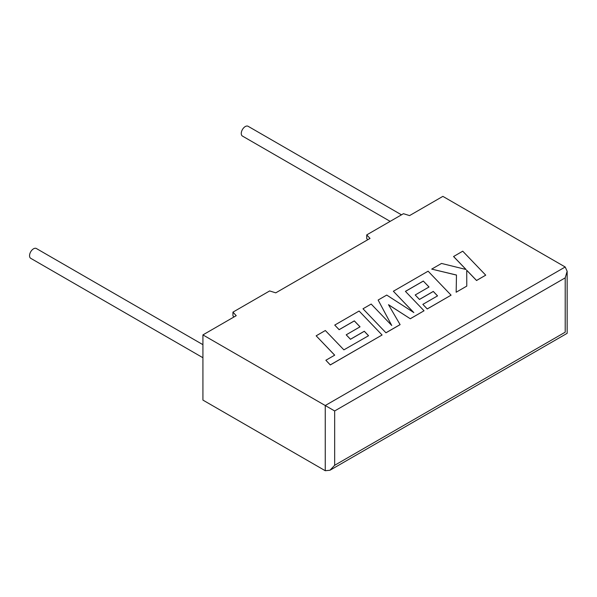<?xml version="1.0" encoding="UTF-8"?>
<svg xmlns="http://www.w3.org/2000/svg" width="597" height="597" viewBox="0 0 597 597"><rect width="100%" height="100%" fill="white"/><g stroke="black" fill="none" stroke-linecap="round" stroke-linejoin="round"><path stroke-width="0.9" d="M202.92 344.67L36.372 248.516A5.657 3.269 120 0 0 33.544 248.792A5.657 3.269 120 0 0 29.85 253.777A5.657 3.269 120 0 0 30.716 258.307L202.92 357.73M390.169 221.368L242.442 136.071A5.657 3.269 -60 0 1 241.569 131.541A5.657 3.269 -60 0 1 245.27 126.557A5.657 3.269 -60 0 1 248.091 126.28L401.482 214.83M202.92 334.902L202.92 400.094L325.253 470.72L329.954 470.257L334.663 465.287L565.202 332.186C567.74 333.656 567.74 333.656 565.202 332.186L565.202 277.859L567.15 271.299L565.202 266.993L442.87 196.368L409.564 215.599L403.445 213.696L366.73 234.897L370.028 238.427L275.769 292.843L269.65 290.94L232.942 312.141L236.233 315.671L202.92 334.902L325.253 405.527L565.202 266.993M367.774 239.725L366.73 238.613L366.73 234.897M233.979 316.97L232.942 315.858L232.942 312.141M565.202 277.859L334.663 410.96L325.253 405.527L325.253 470.72M316.156 335.82L334.701 355.163L325.865 360.26L330.305 364.886L382.08 334.999L359.103 311.022L334.738 325.089L339.133 329.641L354.32 320.873L360.043 326.82L346.208 334.813L350.461 339.238L364.304 331.245L368.558 335.715L343.887 349.857L325.343 330.514L316.156 335.82L334.663 355.185M325.865 360.26L330.305 364.946L382.08 334.999M334.738 325.089L339.133 329.693L354.32 320.925L360.006 326.843M346.208 334.813L350.461 339.29L364.304 331.298L368.521 335.738M423.303 281.045L429.034 286.985L415.199 294.978L419.452 299.403L433.295 291.411L437.549 295.881L422.855 304.366L427.251 308.918L451.078 295.164L428.109 271.187L393.363 291.246L413.833 312.582L386.729 295.075L378.132 300.037L391.751 325.492L371.185 304.052L362.991 308.783L385.968 332.805L400.109 324.641L388.498 304.686L410.303 318.761L424.034 310.776L405.423 291.366L423.303 281.045L429.004 287.008M385.968 332.753L400.109 324.589M388.55 304.776L410.303 318.761M410.303 318.708L424.034 310.776M405.46 291.396L423.303 281.097M415.199 294.978L419.452 299.463L433.295 291.47L437.519 295.903M422.855 304.366L427.251 308.97L451.078 295.164M393.363 291.246L413.691 312.492M378.132 300.037L391.684 325.417M362.991 308.783L385.968 332.805M453.563 256.486L466.063 269.493L441.519 263.441L431.706 269.105L456.474 275.023L456.16 292.231L466.772 286.105L466.727 270.247L476.54 280.463L485.719 275.165L462.735 251.188L453.563 256.538L465.988 269.478M485.719 275.165L476.54 280.515L466.727 270.299M431.706 269.105L456.474 275.083M456.16 292.231L466.772 286.105M334.663 410.96L334.663 465.287M567.15 271.299L567.15 333.313L329.954 470.257"/></g></svg>
